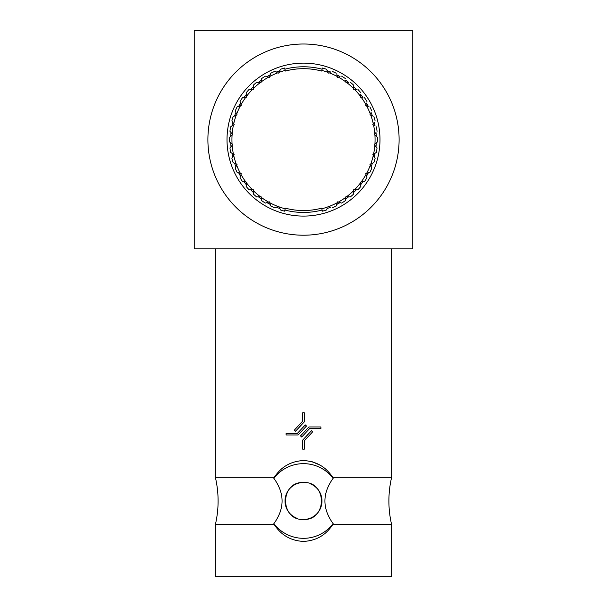 <?xml version="1.0" encoding="UTF-8"?>
<svg xmlns="http://www.w3.org/2000/svg" width="607" height="607" viewBox="0 0 607 607"><rect width="100%" height="100%" fill="white"/><g stroke="black" fill="none" stroke-linecap="round" stroke-linejoin="round"><path stroke-width="0.91" d="M273.856 478.293L274.334 477.314C281.14 466.798 290.859 461.214 303.5 460.554C316.164 461.229 325.883 466.813 332.666 477.314L391.636 477.314A103.797 103.797 0 0 0 391.636 524.66L332.666 524.66C325.898 535.162 316.179 540.746 303.5 541.421C290.867 540.769 281.147 535.177 274.334 524.66L273.856 523.682A37.331 37.331 0 0 0 333.144 523.682C322.18 508.552 322.18 493.423 333.144 478.293A37.331 37.331 0 0 0 273.856 478.293C284.82 493.423 284.82 508.552 273.856 523.682M391.636 477.314L391.636 248.87L215.364 248.87L215.364 477.314L274.334 477.314M320.891 426.964L320.891 428.603L320.891 426.964L308.857 426.964L300.518 435.909L301.717 437.025L309.57 428.603L320.891 428.603M320.534 465.379L312.286 461.783M207.898 139.61A95.603 95.603 0 0 1 303.5 44.008A95.603 95.603 0 0 1 399.103 139.61A95.603 95.603 0 0 1 303.5 235.213A95.603 95.603 0 0 1 207.898 139.61M412.76 139.61L412.76 30.35L194.24 30.35L194.24 248.87L412.76 248.87L412.76 139.61M274.334 524.66L215.364 524.66L215.364 576.65L391.636 576.65L391.636 524.66M332.666 524.66L333.144 523.682M310.587 483.916A18.483 18.483 0 0 1 303.5 519.471C279.66 520.616 279.637 481.389 303.5 482.504C327.34 481.359 327.363 520.586 303.5 519.471M229.514 141.856L232.071 144.079A71.565 71.565 0 0 1 232.071 135.133L232.754 134.549L232.162 133.874A71.565 71.565 0 0 1 233.437 125.019L234.196 124.534L233.71 123.775A71.565 71.565 0 0 1 236.229 115.193L237.041 114.822L236.669 114.002A71.565 71.565 0 0 1 240.387 105.868L241.252 105.618L240.994 104.753A71.565 71.565 0 0 1 245.835 97.234L246.723 97.105L246.594 96.217A71.565 71.565 0 0 1 252.451 89.457L253.347 89.457L253.347 88.561A71.565 71.565 0 0 1 260.107 82.704L260.995 82.825L261.124 81.937A71.565 71.565 0 0 1 268.651 77.104L269.508 77.355L269.758 76.497A71.565 71.565 0 0 1 277.9 72.779L278.712 73.151L279.827 70.723A72.84 72.84 0 0 0 276.284 72.043L274.812 71.368A74.024 74.024 0 0 0 270.714 73.242L270.259 74.798A72.84 72.84 0 0 0 266.951 76.603L265.396 76.148A74.024 74.024 0 0 0 261.609 78.584L261.374 80.185A72.84 72.84 0 0 0 258.354 82.446L256.746 82.218A74.024 74.024 0 0 0 253.347 85.162L253.347 86.786A72.84 72.84 0 0 0 250.676 89.457L249.06 89.457A74.024 74.024 0 0 0 246.108 92.856L246.343 94.464A72.84 72.84 0 0 0 244.075 97.484L242.474 97.712A74.024 74.024 0 0 0 240.038 101.498L240.493 103.053A72.84 72.84 0 0 0 238.688 106.369L237.132 106.824A74.024 74.024 0 0 0 235.266 110.922L235.933 112.394A72.84 72.84 0 0 0 234.613 115.929L233.141 116.605A74.024 74.024 0 0 0 231.874 120.922L232.747 122.288A72.84 72.84 0 0 0 231.95 125.975L230.584 126.848A74.024 74.024 0 0 0 229.947 131.309L231.001 132.531A72.84 72.84 0 0 0 230.736 136.294L229.514 137.357A74.024 74.024 0 0 0 229.514 141.856L230.736 142.918A72.84 72.84 0 0 0 231.001 146.689L229.947 147.911A74.024 74.024 0 0 0 230.584 152.365L231.95 153.245A72.84 72.84 0 0 0 232.747 156.932L231.874 158.298A74.024 74.024 0 0 0 233.141 162.615L234.613 163.283A72.84 72.84 0 0 0 235.933 166.826L235.258 168.298A74.024 74.024 0 0 0 237.132 172.396L238.688 172.851A72.84 72.84 0 0 0 240.493 176.159L240.038 177.714A74.024 74.024 0 0 0 242.474 181.501L244.075 181.736A72.84 72.84 0 0 0 246.336 184.756L246.108 186.364A74.024 74.024 0 0 0 249.052 189.763L250.676 189.763A72.84 72.84 0 0 0 253.347 192.434L253.347 194.05A74.024 74.024 0 0 0 256.746 197.002L258.354 196.767A72.84 72.84 0 0 0 261.374 199.035A72.84 72.84 0 0 1 258.354 196.767M261.374 199.035L261.602 200.636A74.024 74.024 0 0 0 265.388 203.072L266.943 202.617A72.84 72.84 0 0 0 270.259 204.422A72.84 72.84 0 0 1 266.943 202.617M270.259 204.422L270.714 205.978A74.024 74.024 0 0 0 274.812 207.844L276.284 207.177A72.84 72.84 0 0 0 279.819 208.497L280.495 209.969A74.024 74.024 0 0 0 284.577 211.175L284.873 210.03A72.84 72.84 0 0 0 322.127 210.03M285.199 70.427L284.577 68.045A74.024 74.024 0 0 0 280.495 69.251L279.083 72.339A71.565 71.565 0 0 1 285.199 70.427L285.366 71.042A70.928 70.928 0 0 1 321.634 71.042L321.801 70.427A71.565 71.565 0 0 1 327.917 72.339L328.288 73.151L329.108 72.779A71.565 71.565 0 0 1 337.242 76.497L337.492 77.362L338.357 77.104A71.565 71.565 0 0 1 345.876 81.945L346.005 82.833L346.893 82.704A71.565 71.565 0 0 1 353.653 88.561L353.653 89.457L354.549 89.457A71.565 71.565 0 0 1 360.406 96.217L360.285 97.105L361.173 97.234A71.565 71.565 0 0 1 366.006 104.761L365.755 105.618L366.613 105.868A71.565 71.565 0 0 1 370.331 114.01L369.959 114.822L370.771 115.193A71.565 71.565 0 0 1 373.29 123.782L372.804 124.534L373.563 125.019A71.565 71.565 0 0 1 374.838 133.874L374.246 134.549L374.929 135.141A71.565 71.565 0 0 1 374.929 144.087L374.246 144.671L374.838 145.346A71.565 71.565 0 0 1 373.563 154.201L372.804 154.686L373.29 155.445A71.565 71.565 0 0 1 370.771 164.027L369.959 164.398L370.331 165.218A71.565 71.565 0 0 1 366.613 173.352L365.748 173.602L366.006 174.467A71.565 71.565 0 0 1 361.165 181.986L360.277 182.115L360.406 183.003A71.565 71.565 0 0 1 354.549 189.763L353.653 189.763L353.653 190.659A71.565 71.565 0 0 1 346.893 196.516L346.005 196.395L345.876 197.283A71.565 71.565 0 0 1 338.349 202.116L337.492 201.865L337.242 202.723A71.565 71.565 0 0 1 329.1 206.441L328.288 206.069L327.917 206.881A71.565 71.565 0 0 1 321.801 208.793L322.431 211.175A74.024 74.024 0 0 0 326.505 209.969L327.173 208.497L328.895 207.882M330.178 206.934L330.716 207.177A72.84 72.84 0 0 1 327.173 208.497L326.505 209.969M332.188 207.852A74.024 74.024 0 0 0 336.286 205.978L336.741 204.422A72.84 72.84 0 0 0 340.049 202.617L341.604 203.072A74.024 74.024 0 0 0 345.391 200.636L345.626 199.035A72.84 72.84 0 0 0 348.646 196.774L350.254 197.002A74.024 74.024 0 0 0 353.653 194.058L353.653 192.434A72.84 72.84 0 0 0 356.324 189.763L357.94 189.763A74.024 74.024 0 0 0 360.892 186.364L360.657 184.756A72.84 72.84 0 0 0 362.925 181.736L364.526 181.508A74.024 74.024 0 0 0 366.962 177.722L366.507 176.167A72.84 72.84 0 0 0 368.312 172.851L369.868 172.396A74.024 74.024 0 0 0 371.734 168.298L371.067 166.826A72.84 72.84 0 0 0 372.387 163.291L373.859 162.615A74.024 74.024 0 0 0 375.126 158.298L374.253 156.932A72.84 72.84 0 0 0 375.05 153.245L376.416 152.372A74.024 74.024 0 0 0 377.053 147.911L375.999 146.689A72.84 72.84 0 0 0 376.264 142.926L377.486 141.863A74.024 74.024 0 0 0 377.486 137.364L374.929 135.141M227.018 139.61A76.482 76.482 0 0 0 303.5 216.092A76.482 76.482 0 0 0 379.982 139.61A76.482 76.482 0 0 0 303.5 63.128A76.482 76.482 0 0 0 227.018 139.61M412.76 84.525L412.76 51.732M391.378 30.35L215.622 30.35M194.24 51.732L194.24 84.525M328.888 71.338L327.181 70.723A72.84 72.84 0 0 1 330.716 72.043L330.178 72.294M337.242 76.497L336.741 74.798A72.84 72.84 0 0 1 340.057 76.603L338.357 77.104M345.876 81.945L345.626 80.185A72.84 72.84 0 0 1 348.646 82.453L346.893 82.704M353.653 85.17L353.653 86.786A72.84 72.84 0 0 1 356.324 89.457L353.653 89.457L353.653 85.17A74.024 74.024 0 0 0 350.254 82.218M360.406 96.217L360.664 94.464A72.84 72.84 0 0 1 362.925 97.484L361.173 97.234M366.006 104.761L366.507 103.061A72.84 72.84 0 0 1 368.312 106.369L366.613 105.868M370.331 114.01L371.067 112.394A72.84 72.84 0 0 1 372.387 115.937L370.771 115.193M373.29 123.782L374.253 122.288A72.84 72.84 0 0 1 375.05 125.975L373.563 125.019M374.838 133.874L375.999 132.531A72.84 72.84 0 0 1 376.264 136.302L377.486 137.364M321.801 208.793L321.634 208.178A70.928 70.928 0 0 1 285.366 208.178L285.199 208.793A71.565 71.565 0 0 1 279.083 206.881L278.712 206.069L277.892 206.441A71.565 71.565 0 0 1 269.758 202.723L269.508 201.858L268.643 202.116A71.565 71.565 0 0 1 261.124 197.275L260.995 196.387L260.107 196.516A71.565 71.565 0 0 1 253.347 190.659L253.347 189.763L252.451 189.763A71.565 71.565 0 0 1 246.594 183.003L246.715 182.115L245.827 181.986A71.565 71.565 0 0 1 240.994 174.459L241.245 173.602L240.387 173.352A71.565 71.565 0 0 1 236.669 165.21L237.041 164.398L236.229 164.027A71.565 71.565 0 0 1 233.71 155.438L234.196 154.686L233.437 154.201A71.565 71.565 0 0 1 232.162 145.346L232.754 144.671L232.071 144.079M280.495 69.251L279.827 70.723L278.112 71.338M278.12 207.882L279.819 208.497L279.083 206.881L280.495 209.969M274.812 207.844L276.822 206.926M326.505 69.251L327.917 72.339L326.505 69.251A74.024 74.024 0 0 0 322.431 68.045L321.801 70.427M276.822 72.286L274.812 71.368M194.24 194.695L194.24 227.488M412.76 227.488L412.76 194.695M232.162 145.346L229.947 147.911M230.584 152.365L233.437 154.201M233.71 155.438L231.874 158.298M233.141 162.615L236.229 164.027M236.669 165.21L235.258 168.298M237.132 172.396L240.387 173.352M240.994 174.459L240.038 177.714M242.474 181.501L245.827 181.986M246.594 183.003L246.108 186.364M249.052 189.763L252.451 189.763M253.347 190.659L253.347 194.05M256.746 197.002L260.107 196.516M261.124 197.275L261.602 200.636M265.388 203.072L268.643 202.116M269.758 202.723L270.714 205.978M285.199 208.793L284.577 211.175M336.286 205.978L337.242 202.723M338.349 202.116L341.604 203.072M345.391 200.636L345.876 197.283M346.893 196.516L350.254 197.002M353.653 194.058L353.653 190.659M354.549 189.763L357.94 189.763M360.892 186.364L360.406 183.003M361.165 181.986L364.526 181.508M366.962 177.722L366.006 174.467M366.613 173.352L369.868 172.396M371.734 168.298L370.331 165.218M370.771 164.027L373.859 162.615M375.126 158.298L373.29 155.445M373.563 154.201L376.416 152.372M377.053 147.911L374.838 145.346M374.929 144.087L377.486 141.863M377.053 131.309A74.024 74.024 0 0 0 376.416 126.855M375.126 120.922A74.024 74.024 0 0 0 373.859 116.605M371.742 110.922A74.024 74.024 0 0 0 369.868 106.824M366.962 101.506A74.024 74.024 0 0 0 364.526 97.719M360.892 92.856A74.024 74.024 0 0 0 357.948 89.457M345.398 78.584A74.024 74.024 0 0 0 341.612 76.148M336.286 73.242A74.024 74.024 0 0 0 332.188 71.376M322.127 69.19A72.84 72.84 0 0 0 284.873 69.19M270.714 73.242L269.758 76.497M268.651 77.104L265.396 76.148M261.609 78.584L261.124 81.937M260.107 82.704L256.746 82.218M253.347 85.162L253.347 88.561M252.451 89.457L249.06 89.457M246.108 92.856L246.594 96.217M245.835 97.234L242.474 97.712M240.038 101.498L240.994 104.753M240.387 105.868L237.132 106.824M235.266 110.922L236.669 114.002M236.229 115.193L233.141 116.605M231.874 120.922L233.71 123.775M233.437 125.019L230.584 126.848M229.947 131.309L232.162 133.874M232.071 135.133L229.514 137.357M296.413 518.059A18.483 18.483 0 0 1 303.5 482.504M304.319 421.812L304.319 412.76L302.681 412.76L302.681 421.167L294.319 430.128L295.518 431.251L304.319 421.812M302.681 440.128L302.681 449.18L304.319 449.18L304.319 440.773L312.681 431.812L311.482 430.689L302.681 440.128M297.43 433.337L286.109 433.337L286.109 434.976L298.143 434.976L306.482 426.031L305.283 424.915L297.43 433.337M333.144 478.293L332.666 477.314M215.364 524.66C219.006 508.878 219.006 493.096 215.364 477.314"/></g></svg>
